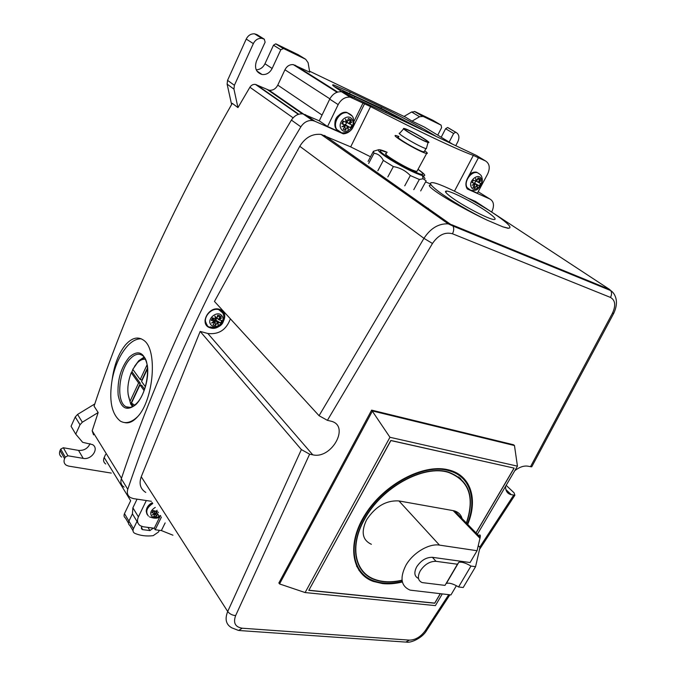 <?xml version="1.0" encoding="UTF-8"?>
<svg xmlns="http://www.w3.org/2000/svg" width="676" height="676" viewBox="0 0 676 676"><rect width="100%" height="100%" fill="white"/><g stroke="black" fill="none" stroke-linecap="round" stroke-linejoin="round"><path stroke-width="1.01" d="M491.68 212.061L492.424 210.329C494.393 204.938 493.539 201.169 489.88 199.006L467.353 188.993C465.418 186.128 465.443 182.647 467.412 178.54L478.405 157.77L473.344 155.37L454.475 191.156M468.206 198.254L475.49 201.431L609.617 289.455L451.948 224.829L448.247 223.866C438.716 223.384 430.612 228.201 423.945 238.341L319.064 415.715L327.404 420.345L331.198 421.232C350.303 425.863 331.561 459.528 312.76 454.813L309.616 454.179L301.369 449.582L200.18 331.426L141.25 476.766C138.817 483.72 140.321 488.942 145.762 492.424M478.278 203.265L475.49 201.431M172.946 535.198L161.37 530.567L165.138 522.92M161.37 530.567L155.193 529.756L154.255 528.235L143.422 526.798L140.38 525.776C137.405 523.723 136.755 520.748 138.411 516.853L132.885 507.803L132.428 513.853L128.922 521.12C128.119 523.013 128.44 524.466 129.885 525.489L130.291 525.7M467.048 188.553L468.282 189.103M471.358 190.471L477.408 193.159L487.624 174.028C490.311 167.994 489.627 163.643 485.554 160.964L478.405 157.77M478.169 191.731L489.88 199.006M319.064 415.715L214.469 301.437L299.781 146.295C305.239 137.515 312.329 133.552 321.058 134.406L350.683 146.878L370.549 106.614L350.117 97.133C345.073 96.829 341.093 99.33 338.169 104.619L327.556 126.522L338.262 131.288M370.549 106.614C418.123 131.212 459.376 150.621 473.344 155.37M485.554 160.964L476.462 155.472L341.549 91.759C336.538 91.446 332.592 93.905 329.719 99.144L338.169 104.619M350.683 146.878L370.524 156.773M425.584 181.937L430.612 183.982M430.865 185.106C427.409 184.768 429.666 187.328 437.634 192.804C448.585 200.257 470.488 212.374 487.083 220.131L502.783 226.815L508.124 228.327L509.805 227.896M514.791 470.673C519.616 466.947 524.094 465.468 528.21 466.237L531.725 466.837L532.088 466.161M505.606 486.289C505.462 490.624 507.127 493.379 510.617 494.553L514.892 495.229L514.056 492.796L506.163 485.334M327.556 126.522L319.266 120.835L303.068 113.931C298.361 113.458 294.474 115.511 291.398 120.091C215.205 247.593 158.514 367.169 121.317 478.802C120.252 482.461 121.165 485.233 124.063 487.117M319.266 120.835L329.719 99.144M105.608 454.416L104.18 457.475L130.662 500.73L124.469 513.642L128.922 521.12L132.428 513.853L137.938 522.962M132.885 507.803L137.051 499.158M305.214 114.565L314.813 121.198L343.264 133.84C347.532 133.535 350.852 131.195 353.227 126.809L364.55 103.766M314.813 121.198L312.658 120.565C307.91 120.1 303.972 122.195 300.854 126.826C223.384 255.891 165.696 376.701 127.781 489.272C126.691 492.965 127.603 495.745 130.519 497.62L133.459 498.618L151.407 501.305M155.193 529.756L161.429 517.072M200.18 331.426L207.853 333.488C218.813 334.721 226.325 329.837 230.381 318.818M219.446 309.304C208.647 305.662 198.981 324.286 209.814 327.708L210.515 327.936C221.356 331.426 230.879 312.819 219.903 309.447L219.446 309.304M141.918 526.46L141.546 527.221L142.501 529.612L149.92 530.584L153.232 528.1M146.312 500.544L138.411 516.853M154.255 528.235L160.094 516.337M159.342 530.297L158.505 531.987L153.207 535.662C146.388 536.465 140.253 535.679 134.82 533.322L134.414 533.102C132.961 532.088 132.648 530.626 133.459 528.725L137.008 521.416M354.004 121.359L363.088 102.853M487.083 220.131C470.58 212.23 449.025 199.496 438.403 191.401C430.68 185.469 428.626 182.545 432.226 182.63C440.422 182.655 482.14 204.49 500.713 218.331C509.552 224.88 512.053 228.15 508.217 228.158L502.783 226.815M341.87 132.902L343.264 133.84M206.281 324.979L209.814 327.708M223.629 314.103L222.32 310.842M489.508 213.489C494.9 217.511 496.412 219.514 494.038 219.506C489.213 219.641 461.674 205.2 450.579 196.665C445.628 192.888 444.284 191.012 446.566 191.063C451.61 191.046 478.008 204.862 489.508 213.489M157.677 513.684L158.733 515.813L157.516 514.444L156.038 516.734L153.748 516.413L155.226 514.115L152.277 514.901L154.888 513.422L151.931 512.712L153.004 510.515L155.962 511.233M156.891 510.718L157.085 510.245M154.888 513.422L153.697 510.845L151.931 512.712M155.226 514.115L155.142 513.168M157.516 514.444L156.071 511.343L154.01 511.343M156.038 516.734L155.936 511.614M156.553 511.259L158.497 512.459M156.57 510.87L154.796 511.453L153.841 510.743M218.213 324.843L218.035 322.444L217.283 322.013L218.213 324.843L217.047 322.942L215.382 325.646L213.008 324.995L214.672 322.283L211.546 323.001L214.351 321.413L211.258 320.356L212.45 317.855L215.543 318.92L214.9 315.988L216.531 318.413L217.723 315.16L220.097 315.836L219.049 318.717L221.787 315.667C226.764 321.058 215.568 330.632 211.022 324.852C205.935 319.469 217.292 309.777 221.787 315.667M218.906 319.08L221.576 317.864L219.049 318.717M221.576 317.864L219.227 319.951L221.812 320.475L220.621 322.959L218.035 322.444M214.672 322.283L214.588 321.269L212.856 319.317L211.258 320.356M212.585 319.241L213.134 318.1M215.543 318.92L214.9 315.988M215.745 318.396L216.531 318.413M217.106 316.951L220.097 315.836M218.399 319.317L216.852 317.602M217.047 322.942L217.047 322.139L215.306 320.187L213.498 320.044M215.382 325.646L215.154 320.5M218.644 319.207L219.227 319.951M218.475 319.528L216.827 317.686M220.621 322.959L215.813 320.145L216.937 317.813M215.813 320.145L217.283 322.013M216.261 319.207L213.971 320.17L213.033 318.303M216.633 318.176L216.557 318.599M341.853 126.758L345.014 126.159L344.583 125.322L341.853 126.758L344.76 125.128L341.769 123.708L343.095 120.979L346.087 122.398L345.597 119.094L347.075 121.925L348.377 118.461L350.616 119.491L349.484 122.55L352.204 119.551C356.607 126.268 345.123 136.011 341.16 128.913C336.64 122.204 348.301 112.334 352.204 119.551M345.014 126.159L343.121 129.209L345.36 130.206L344.963 126.235M348.157 129.589L348.233 126.691L347.447 126.268L348.157 129.589L347.253 127.164L345.36 130.206M349.315 122.947L351.892 121.967L349.484 122.55M351.892 121.967L349.568 123.978L351.934 124.984L350.599 127.696L348.233 126.691M344.76 125.128L342.74 123.674L341.769 123.708M342.478 123.556L343.619 121.224M346.087 122.398L345.597 119.094M346.205 122.001L347.075 121.925M347.396 121.156L350.616 119.491M348.723 123.302L346.847 122.06M347.253 127.164L347.21 126.387L345.039 124.933M348.934 123.243L349.568 123.978M348.782 123.556L346.687 122.162M350.599 127.696L345.529 124.933L346.839 122.263M345.529 124.933L347.447 126.268M342.952 123.809L342.977 122.525M343.307 121.866L343.805 121.317M346.45 122.271L346.357 123.243M346.027 123.911L344.549 124.883M477.18 187.556L477.493 185.047L476.774 184.658L477.18 187.556L476.639 185.486L474.78 188.165L472.955 187.345L474.805 184.658L472.034 185.241L474.653 183.762L472.144 182.571L473.437 180.146L475.946 181.337L475.659 178.422L476.808 180.898L478.033 177.796L479.859 178.633L478.794 181.379L481.151 178.625C484.464 184.387 474.18 193.243 471.273 187.125C467.868 181.371 478.295 172.405 481.151 178.625M478.633 181.726L480.797 180.771L478.794 181.379M480.797 180.771L478.785 182.63L480.636 183.416L479.352 185.824L477.493 185.047M474.653 183.762L472.33 182.224M475.946 181.337L475.659 178.422M475.963 180.94L476.808 180.898M477.34 179.664L479.859 178.633M478.025 182.021L476.487 181.05M474.738 183.94L474.805 184.658M476.639 185.486L476.572 184.759L474.206 183.407M474.78 188.165L474.366 185.351M478.194 181.954L478.785 182.63M478.059 182.241L476.318 181.134M479.352 185.824L474.679 183.289L475.76 181.252M474.679 183.289L476.774 184.658M472.566 182.359L472.541 181.819M475.617 181.185L475.482 181.785M475.169 182.376L473.96 183.247M410.602 197.392L411.507 197.578M380.394 150.909C378.163 151.754 393.162 161.817 407.155 168.78L419.466 173.833L407.298 168.51C391.641 160.727 375.822 149.666 381.399 150.528L387.044 152.463M419.466 173.833L421.942 174.425C424.072 174.501 422.762 172.811 418.022 169.363M419.323 174.104L421.799 174.695L422.83 174.315M386.495 153.503C379.76 152.438 408.693 169.828 416.146 171.29L416.906 171.425L417.388 170.529M398.882 136.468L396.009 135.563C389.41 134.169 418.571 151.517 425.888 153.308L426.632 153.477C428.018 153.638 427.384 152.734 424.748 150.773M398.578 137.051C393.094 135.901 417.329 150.317 423.455 151.838L424.435 151.348M403.69 128.786L399.795 133.172C394.852 132.319 419.686 146.988 425.872 148.568L426.345 148.686L426.59 147.799M427.629 142.332C422.061 140.819 399.6 127.595 404.003 128.432L404.873 128.643C410.991 130.434 433.713 143.954 428.052 142.45L427.629 142.332M426.412 141.597L426.945 141.74C431.381 142.746 411.405 130.916 406.073 129.369L405.431 129.201C400.885 128.127 421.292 140.194 426.412 141.597M413.78 189.669L419.331 179.47L423.091 178.76L426.159 180.889L420.675 190.928M423.049 175.735L425.035 178.667M387.838 176.926L393.364 166.575L383.334 160.415C381.163 156.164 378.053 153.773 374.014 153.258L373.405 151.289L373.938 151.128M418.038 169.33C425.153 174.332 426.607 176.419 422.39 175.583C414.836 173.242 404.349 168.054 390.922 160.009C381.467 154.069 377.352 150.638 378.552 149.734C379.625 149.447 382.489 150.3 387.145 152.277M374.014 153.258L368.631 163.482M373.11 151.855L368.074 161.42M383.334 160.415L377.859 170.749M404.747 185.832L410.315 175.549C405.676 170.724 400.023 167.732 393.364 166.575M419.331 179.47L410.315 175.549M513.777 468.037L390.77 440.541M308.915 590.156L390.855 440.625M308.991 590.258L434.719 603.11L440.228 593.739M513.98 468.223L475.972 532.908M358.956 570.409L362.589 573.628M467.716 524.39C478.076 499.674 471.113 475.87 449.625 470.158L447.258 469.583C422.694 464.015 384.737 484.008 365.809 513.49C346.619 542.896 351.081 573.535 373.27 581.419L382.481 583.574C388.717 584.258 395.35 583.718 402.381 581.968M464.454 480.23L461.607 476.327M478.27 545.633L479.994 547.425L475.566 566.691L463.204 587.52L458.582 586.971L470.952 566.065C465.713 562.939 461.657 561.688 458.784 562.314L457.441 564.232L436.012 561.325C429.885 561.198 424.621 564.401 420.219 570.924C417.244 576.856 417.92 580.752 422.246 582.602L445.011 585.382L457.441 564.232M458.582 586.971C453.376 583.853 449.32 582.653 446.413 583.371L446.126 583.489M475.566 566.691L470.952 566.065M477.924 536.203C479.926 534.234 480.687 534.589 480.205 537.268L477.07 550.72L470.09 562.533L432.412 557.32C426.303 557.185 421.055 560.362 416.678 566.86C413.771 572.64 414.38 576.501 418.495 578.453M461.049 516.016L460.508 516.954M369.941 579.966L372.231 580.228M513.599 444.774L371.639 410.138L278.867 582.974L279.551 583.937L372.468 410.974L514.47 445.552L513.599 444.774M371.639 410.138L389.951 437.279L517.444 466.161L514.47 445.552M442.256 593.967L435.403 605.62L305.113 592.556L279.551 583.937M305.113 592.556L389.951 437.279M517.444 466.161L477.34 534.319M476.039 532.975L514.157 468.122L390.812 440.465L308.797 590.368L434.752 603.229L440.329 593.748M356.531 566.133L359.59 569.944M367.288 575.69L369.079 576.552M461.091 476.901L457.618 473.513M467.319 523.985C477.307 499.699 470.352 476.436 449.261 470.817C423.852 462.553 380.267 486.458 362.961 519.337C347.481 546.766 353.218 573.806 373.752 580.836C382.084 583.827 391.581 584.03 402.262 581.444M466.516 523.156C475.296 497.156 469.305 480.146 448.534 472.135C423.7 464.032 381.095 487.396 364.161 519.523C349.01 546.352 354.613 572.809 374.724 579.678C382.675 582.526 391.734 582.78 401.899 580.414M360.773 568.905L362.057 570.147M461.074 479.377L459.967 477.983M452.962 472.076L448.45 469.854M359.818 567.392L361.018 568.719M459.756 478.211L458.565 476.893M451.078 471.383L448.729 470.293M466.355 522.996C474.983 497.206 469 480.34 448.391 472.397C423.666 464.327 381.256 487.582 364.406 519.565C349.315 546.267 354.892 572.606 374.918 579.442C382.768 582.264 391.708 582.526 401.738 580.228M462.384 520.157C461.649 515.492 459.097 512.442 454.728 510.997L453.157 510.625L479.985 538.333M453.157 510.625L398.95 500.941C386.182 500.164 375.383 506.485 366.561 519.912C360.832 532.012 362.446 540.141 371.394 544.29M398.95 500.941L439.476 545.118C428.973 543.225 412.681 552.985 405.811 565.457C399.626 577.972 401.054 586.202 410.104 590.131L450.951 594.922L456.393 585.712M439.476 545.118L477.07 550.72M133.459 528.725L128.922 521.12C128.119 523.013 128.44 524.466 129.885 525.489L133.011 530.753M435.614 136.053L430.054 132.741C418.114 125.601 396.406 114.075 381.585 107.011L350.252 92.037L333.8 84.99C331.527 84.424 332.541 85.548 336.825 88.362L342.225 91.877L342.757 91.353L354.841 96.499L354.385 97.437M413.459 125.516L386.275 111.472L354.841 96.499M381.585 107.011L380.994 108.211L421.647 129.412M380.994 108.211L334.181 86.545M437.735 135.149L441.589 127.654L441.132 125.161L433.139 120.421L415.191 111.684L423.134 116.407L419.542 116.728L412.047 121.139L424.384 127.037L452.278 143.971M412.047 121.139L405.49 117.142L309.557 71.191M256.221 69.822C260.074 69.636 262.981 67.617 264.958 63.764L273.493 45.216L275.707 43.847L283.531 48.528L305.704 59.302L308.112 62.716L309.726 72.197L293.325 64.642C289.717 64.355 286.911 66.071 284.934 69.78L329.871 98.84M293.105 117.818L249.9 87.246C251.328 85.091 253.162 84.145 255.427 84.416L269.099 90.238C272.842 90.618 275.732 88.919 277.777 85.125L284.934 69.78M249.9 87.246L237.952 107.602L232.274 103.335C171.738 209.366 125.668 310.301 94.065 406.149L98.155 412.546L92.173 430.798L121.494 478.287M112.216 379.27C114.227 364.803 118.621 353.371 125.406 344.98C131.786 337.797 137.853 336.209 143.608 340.214C158.032 349.348 153.613 399.736 137.777 416.517L137.456 416.83C131.203 422.627 125.491 424.055 120.328 421.097C111.498 413.999 108.794 400.057 112.216 379.27C115.174 365.006 120.37 353.776 127.806 345.58C132.386 340.839 136.898 338.6 141.36 338.853M124.452 422.542C128.685 423.658 133.037 421.756 137.49 416.839L137.777 416.517M93.558 434.854L92.173 430.798M124.469 513.642C123.666 515.518 123.987 516.971 125.423 517.993L128.482 523.139M425.153 127.502L424.384 127.037M441.2 137.253L445.602 128.719L447.588 127.502L456.266 132.521C459.131 134.431 459.663 137.481 457.855 141.664L455.785 145.644M456.266 132.521L455.632 132.259L453.63 133.485L449.168 142.087M423.134 116.407L441.132 125.161M415.191 111.684L411.616 111.988L404.028 116.449M283.531 48.528L280.802 49.754L272.141 68.479C269.783 72.89 266.428 74.901 262.06 74.504C256.128 72.509 254.26 68.056 256.449 61.127L265.127 42.165L264.282 39.166L261.823 38.338C258.131 38.109 255.3 39.859 253.348 43.61L234.395 85.294L233.947 89.105L237.952 107.602M61.634 457.086C59.496 455.48 58.973 453.309 60.046 450.579L60.713 449.109L63.316 447.749L78.543 450.402L83.216 458.379C91.539 460.195 99.499 448.442 92.519 444.597L82.675 442.332L75.737 434.136L71.056 426.26L75.256 416.974L77.579 414.43L94.801 403.944M77.579 414.43L82.337 422.213L98.155 412.546M82.337 422.213L79.996 424.773L75.737 434.136M83.216 458.379L67.887 455.776L65.268 457.153L64.592 458.632C63.502 461.387 64.026 463.559 66.18 465.173L68.631 466.102L111.27 473.082M104.18 457.475C103.048 460.255 103.563 462.426 105.735 463.99M264.282 39.166L257.066 34.679L254.615 33.859C250.948 33.614 248.151 35.355 246.225 39.064L227.55 80.351L227.119 84.137L231.598 104.51M276.205 43.999L298.26 54.739L305.704 59.302M78.543 450.402C83.985 450.74 87.829 448.492 90.052 443.667M144.106 357.097L138.749 360.73L134.532 366.375M132.885 369.476L131.626 372.391M128.077 394.142L130.679 404.037L132.521 406.538M130.941 403.479L140.329 383.351L132.141 371.969L131.237 372.696C127.105 383.943 126.742 393.407 130.138 401.113L129.268 399.17M134.634 405.152L131.507 403.082L139.991 384.897L141.723 385.286L144.563 389.241M133.062 406.234L131.507 403.082M147.081 364.778L140.185 379.566L141.909 379.963L147.495 367.989M138.267 361.854L144.461 357.604M131.237 372.696L138.597 382.962L140.329 383.351M130.138 401.113L138.597 382.962M145.365 386.74L141.58 381.501L147.554 368.699M139.991 384.897L144.081 390.593M140.185 379.566L132.792 369.341L137.38 362.801C140.135 360.038 142.813 358.88 145.416 359.319M353.582 155.835L353.049 156.908M343.949 92.468L352.542 97.851M324.497 135.428L453.021 226.054L448.247 223.866L321.058 134.406M505.876 489.534L511.352 494.739M239.566 630.547L405.752 642.09L409.453 640.13C415.47 639.978 420.742 636.826 425.263 630.683L426.539 630.615L427.071 629.804M141.25 476.766L227.711 611.501C224.643 619.148 226.012 624.599 231.8 627.835L238.611 630.48L242.228 628.215L409.453 640.13M152.48 527.998L152.928 528.716M299.781 146.295L423.945 238.341L432.471 243.478L327.404 420.345M613.842 313.14L612.363 313.394C615.988 305.577 615.354 300.245 610.462 297.415C611.797 294.897 611.89 292.632 610.741 290.595L609.617 289.455M610.462 297.415L452.481 233.778C453.909 230.854 454.086 228.277 453.021 226.054L610.741 290.595C613.876 292.471 620.027 300.161 613.605 313.596L531.725 466.837M530.483 466.761L612.363 313.394M301.369 449.582L227.711 611.501C229.595 613.935 232.24 615.304 235.637 615.591L309.616 454.179M235.637 615.591C233.026 622.866 235.223 627.074 242.228 628.215M513.642 495.195L479.74 547.163M448.754 594.677L425.263 630.683M452.481 233.778C445.011 231.75 438.335 234.978 432.471 243.478M291.398 120.091L300.854 126.826M121.317 478.802L127.781 489.272M207.819 326.305L207.422 325.824M147.968 527.398L149.92 530.584M141.36 527.736L142.501 529.612M207.853 333.488L312.76 454.813M147.233 514.597C145.112 510.304 146.827 506.383 152.379 502.834M148.39 516.075C145.222 511.783 146.692 507.591 152.793 503.493M160.415 515.475C157.195 517.791 154.339 518.103 151.863 516.413C149.607 513.261 150.748 510.262 155.286 507.406M206.653 324.395L204.989 320.162M217.664 308.991L221.905 311.374M222.801 312.768L223.088 313.453M207.143 324.953C201.271 318.954 211.351 306.498 219.387 309.861L222.404 311.923L224.01 316.157M341.143 132.445L336.2 129.091C331.722 122.669 339.149 110.805 346.72 112.368L351.562 115.402M335.203 126.725C333.733 118.638 337.569 113.855 346.72 112.368L347.346 112.774C350.743 114.278 352.652 115.934 353.083 117.734C354.782 123.556 354.461 133.164 341.752 132.868L336.817 129.513C332.339 123.083 339.774 111.21 347.346 112.774L352.466 116.247M353.1 117.556L353.396 118.477M468.561 189.331L466.279 186.872M469.237 175.092C471.611 172.819 474.062 171.856 476.597 172.219C474.189 171.772 471.848 172.515 469.575 174.45M477.256 172.625C480.163 174.205 481.684 175.701 481.811 177.129C482.782 180.095 482.368 183.044 480.568 185.984C477.898 188.503 477.856 191.105 470.733 190.294L467.048 187.531C463.575 181.886 470.944 171.087 477.256 172.625L476.597 172.219M481.058 175.481L481.312 176.047M436.012 561.325L432.412 557.32M295.04 65.166L337.679 92.063M277.777 85.125L322.055 115.055M267.628 89.781L302.358 113.838M298.767 114.227L256.449 84.728M386.275 111.472L385.819 112.377M430.054 132.741L429.784 133.282M350.252 92.037L349.653 93.263M411.616 111.988L419.542 116.728M227.119 84.137L233.947 89.105M447.875 127.603L455.92 132.352M445.602 128.719L453.63 133.485M273.493 45.216L280.802 49.754M264.958 63.764L272.141 68.479M256.61 34.459L263.834 38.946M246.225 39.064L253.348 43.61M227.55 80.351L234.395 85.294M75.256 416.974L79.996 424.773M63.316 447.749L67.887 455.776M60.713 449.109L65.268 457.153M60.046 450.579L64.592 458.632M129.361 357.046C138.293 349.416 144.292 352.264 147.376 365.589C149.311 378.366 143.785 396.947 135.8 404.62C126.691 411.684 120.81 408.49 118.139 395.029C117.218 380.03 120.953 367.364 129.361 357.046M128.922 407.493L126.201 406.791C115.621 402.406 118.731 369.679 130.603 358.39C135.217 353.827 139.391 353.024 143.126 355.998C151.365 362.15 147.469 393.685 136.146 403.809M428.297 208.242L426.784 208.774M506.096 490.261L510.617 494.553M406.622 642.175C411.202 643.053 422.601 637.738 426.539 630.615L449.912 594.804M341.549 91.759L350.117 97.133M514.892 495.229L479.537 549.411M303.068 113.931L312.658 120.565M141.318 528.252L142.028 529.418M446.566 191.063L445.822 192.398M146.227 511.343C146.346 507.735 148.348 504.828 152.235 502.614M149.447 516.844C154.939 518.906 158.683 518.593 160.677 515.898M218.002 309.017L222.826 313.005C225.894 318.852 223.029 330.133 209.974 326.897M414.557 200.172L415.081 199.209M416.906 171.425L426.632 153.477M424.089 151.982L425.931 148.585M428.052 142.45L426.345 148.686M405.178 129.682L405.431 129.201M378.552 149.734L373.684 151.204M422.39 175.583L423.091 178.76M446.413 583.371L458.784 562.314M371.318 577.845L371.775 578.411M448.239 469.803L449.261 470.817M454.728 510.997L480.205 537.268M293.325 64.642L337.054 92.266M269.099 90.238L303.431 113.99M298.353 114.354L255.427 84.416M342.757 91.353L342.436 92.02M333.8 84.99L333.361 85.903M447.588 127.502L455.632 132.259M414.371 111.413L422.314 116.145M275.707 43.847L283.033 48.368M256.829 70.963L262.06 74.504M254.615 33.859L261.823 38.338M135.901 404.037C132.268 407.375 129.031 408.296 126.201 406.791L130.164 407.383"/></g></svg>
